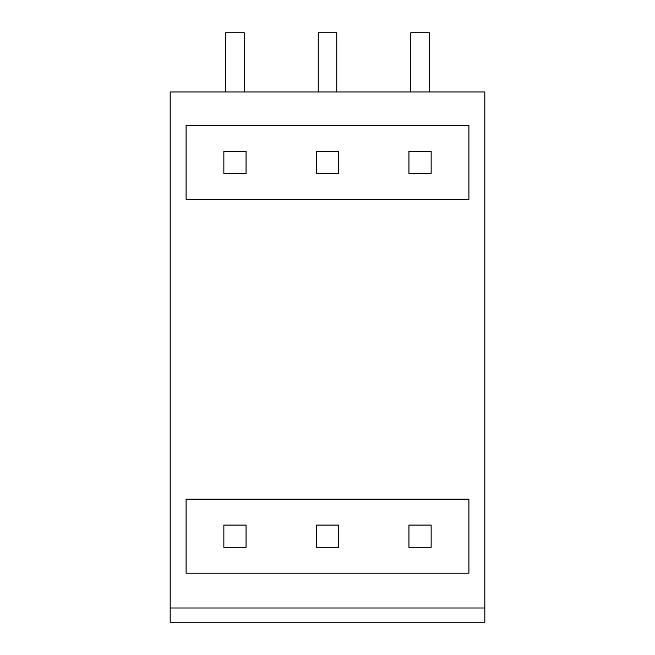 <?xml version="1.0" encoding="UTF-8"?>
<svg xmlns="http://www.w3.org/2000/svg" width="655" height="655" viewBox="0 0 655 655"><rect width="100%" height="100%" fill="white"/><g stroke="black" fill="none" stroke-linecap="round" stroke-linejoin="round"><path stroke-width="0.98" d="M468.906 573.199L186.094 573.199L186.094 499.167L468.906 499.167L468.906 573.199M468.906 199.325L186.094 199.325L186.094 125.293L468.906 125.293L468.906 199.325M170.177 607.996L170.177 91.978L484.823 91.978L484.823 607.996L170.177 607.996L170.177 622.25L484.823 622.25L484.823 607.996M246.059 525.081L246.059 547.293L223.854 547.293L223.854 525.081L246.059 525.081M246.059 151.207L246.059 173.419L223.854 173.419L223.854 151.207L246.059 151.207M338.602 151.207L338.602 173.419L316.398 173.419L316.398 151.207L338.602 151.207M408.941 173.419L408.941 151.207L431.146 151.207L431.146 173.419L408.941 173.419M338.602 525.081L338.602 547.293L316.398 547.293L316.398 525.081L338.602 525.081M408.941 547.293L408.941 525.081L431.146 525.081L431.146 547.293L408.941 547.293L431.146 547.293M316.398 547.293L338.602 547.293M244.209 91.978L244.209 32.75L225.705 32.75L225.705 91.978M336.752 91.978L336.752 32.75L318.248 32.75L318.248 91.978M429.295 91.978L429.295 32.75L410.791 32.75L410.791 91.978"/></g></svg>
